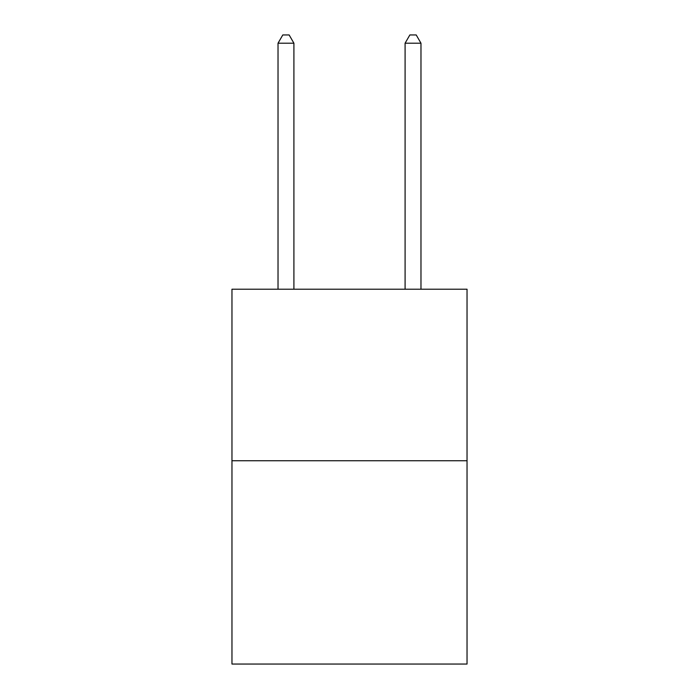 <?xml version="1.0" encoding="UTF-8"?>
<svg xmlns="http://www.w3.org/2000/svg" width="699" height="699" viewBox="0 0 699 699"><rect width="100%" height="100%" fill="white"/><g stroke="black" fill="none" stroke-linecap="round" stroke-linejoin="round"><path stroke-width="1.05" d="M467.037 460.746L467.037 289.211L231.963 289.211L231.963 664.05L467.037 664.05L467.037 460.746L231.963 460.746M293.912 289.211L293.912 43.207L278.027 43.207L278.027 289.211M278.027 43.207L282.789 34.95L289.141 34.95L293.912 43.207M420.973 289.211L420.973 43.207L405.088 43.207L405.088 289.211M405.088 43.207L409.859 34.95L416.211 34.95L420.973 43.207"/></g></svg>
